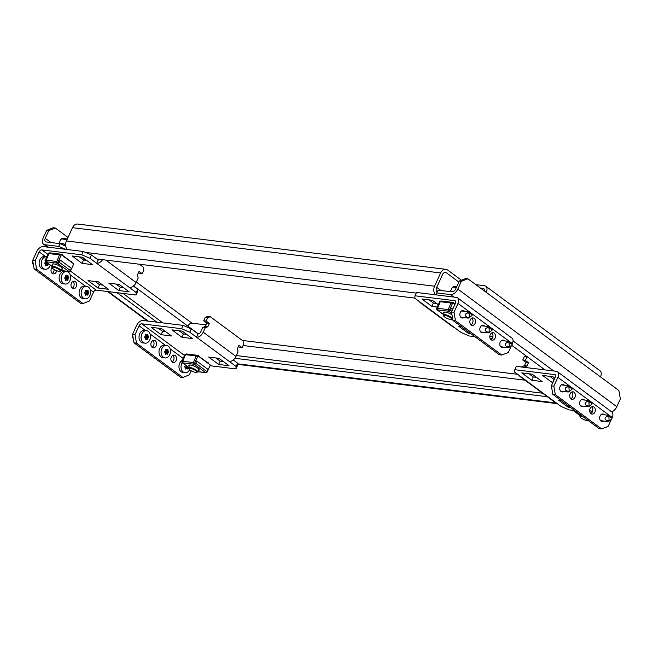 <?xml version="1.0" encoding="UTF-8"?>
<svg xmlns="http://www.w3.org/2000/svg" width="653" height="653" viewBox="0 0 653 653"><rect width="100%" height="100%" fill="white"/><g stroke="black" fill="none" stroke-linecap="round" stroke-linejoin="round"><path stroke-width="0.98" d="M461.361 281.329L459.288 281.076L465.801 278.505L467.875 278.758L461.361 281.329L457.835 289.075L616.824 406.729L620.35 398.983L618.873 390.502L486.256 292.356A6.922 4.245 -53.5 0 0 485.799 286.234A6.922 4.245 -53.5 0 0 484.453 285.712L475.841 284.651M459.288 281.076L455.761 288.814A3.771 2.31 -53.5 0 1 451.754 291.826L438.041 290.144L436.784 292.903L436.645 294.952M467.875 278.758L486.256 292.356M50.926 242.532L45.245 238.337L48.771 230.591L46.698 230.338L53.211 227.766L55.293 228.019L68.026 237.447M65.504 249.307L58.68 246.41L44.967 244.72A6.922 4.245 -53.5 0 1 43.62 244.206A6.922 4.245 -53.5 0 1 43.171 238.076L46.698 230.338M133.555 285.941L198.357 333.895M55.293 228.019L48.771 230.591M72.483 227.668L66.435 240.941L434.572 286.21L440.612 272.946A6.922 5.167 97 0 1 445.852 269.33L77.723 224.052A6.922 5.167 -83 0 0 72.483 227.668L440.612 272.946M437.02 292.381A3.771 2.816 97 0 1 436.563 287.687L442.612 274.423A3.771 2.816 97 0 1 445.468 272.448A3.771 2.816 97 0 1 446.521 272.872L458.863 282.006M445.852 269.33A6.922 5.167 97 0 1 447.778 270.113L461.442 280.227M205.899 317.146A5.665 1.469 24.5 0 1 206.536 316.901M480.575 288.153L483.196 288.479L484.412 289.377M206.062 324.892L191.917 323.153L136.346 282.031M187.909 326.165A3.771 2.31 126.5 0 1 191.917 323.153M485.799 286.234L600.042 370.782A6.922 4.245 126.5 0 1 600.499 376.903M484.518 291.075A3.771 2.31 -53.5 0 0 483.93 288.765A3.771 2.31 -53.5 0 0 483.196 288.479M434.572 286.21A6.922 5.167 97 0 0 435.388 294.797M67.259 249.528A6.922 5.167 -83 0 1 66.435 240.941M96.856 258.988L414.826 298.094M45.245 238.337A3.771 2.31 -53.5 0 0 45.498 241.675A3.771 2.31 -53.5 0 0 46.224 241.961L59.937 243.642L65.749 246.116M58.68 246.41L59.937 243.642M156.9 322.174L117.042 292.675M85.951 260.327L81.641 257.143M162.891 322.909L123.033 293.409M616.824 406.729A6.922 4.245 126.5 0 1 611.714 411.896M436.784 292.903L450.497 294.593A6.922 4.245 -53.5 0 0 457.835 289.075M511.691 345.266L544.977 369.9M547.304 396.714L234.876 358.293M542.578 393.212L236.386 355.559M463.842 317.578A3.771 2.816 -83 0 1 462.226 318.019A3.771 2.816 -83 0 1 461.173 317.587A3.771 2.816 -83 0 1 460.03 313.187A3.771 2.816 -83 0 1 463.14 310.526A3.771 2.816 -83 0 1 464.193 310.95A3.771 2.816 -83 0 1 464.61 311.334M471.833 318.15A3.771 2.816 -83 0 1 472.976 321.7A3.771 2.816 -83 0 1 471.009 324.859M474.184 318.346A3.771 2.816 -83 0 1 475.319 322.737A3.771 2.816 -83 0 1 472.209 325.406A3.771 2.816 -83 0 1 471.156 324.974A3.771 2.816 -83 0 1 470.021 320.582A3.771 2.816 -83 0 1 473.131 317.913A3.771 2.816 -83 0 1 474.184 318.346M483.816 332.361A3.771 2.816 -83 0 1 482.2 332.793A3.771 2.816 -83 0 1 481.147 332.369A3.771 2.816 -83 0 1 480.004 327.969A3.771 2.816 -83 0 1 483.114 325.3A3.771 2.816 -83 0 1 484.167 325.733A3.771 2.816 -83 0 1 484.583 326.116M491.807 332.932A3.771 2.816 -83 0 1 492.95 336.475A3.771 2.816 -83 0 1 490.983 339.642M494.158 333.12A3.771 2.816 -83 0 1 495.292 337.519A3.771 2.816 -83 0 1 492.182 340.189A3.771 2.816 -83 0 1 491.129 339.756A3.771 2.816 -83 0 1 489.995 335.356A3.771 2.816 -83 0 1 493.105 332.695A3.771 2.816 -83 0 1 494.158 333.12M503.79 347.143A3.771 2.816 -83 0 1 502.165 347.576A3.771 2.816 -83 0 1 501.12 347.151A3.771 2.816 -83 0 1 499.978 342.752A3.771 2.816 -83 0 1 503.088 340.082A3.771 2.816 -83 0 1 504.14 340.515A3.771 2.816 -83 0 1 504.557 340.899M436.71 287.369L440.938 290.495M454.366 327.504A6.293 3.853 126.5 0 1 453.141 327.031L420.385 302.788A6.293 3.853 -53.5 0 0 421.609 303.261L461.157 332.524L469.303 335.993L474.911 336.687M453.982 312.265L455.459 320.754L452.962 320.443L451.484 311.963L453.982 312.265L458.014 303.416A6.293 3.853 -53.5 0 0 457.598 297.85A6.293 3.853 -53.5 0 0 456.374 297.376L416.492 292.471L414.981 295.793L414.818 298.233L421.609 303.261M451.484 311.963L455.516 303.114A2.514 1.543 -53.5 0 0 455.353 300.886A2.514 1.543 -53.5 0 0 454.863 300.698L414.981 295.793M512.066 344.351L509.03 342.547L509.234 347.2L512.034 344.996L512.344 343.625A6.293 3.853 -53.5 0 0 511.928 338.058L457.598 297.85M492.011 338.785L490.199 338.564M419.577 301.759A6.293 3.853 -53.5 0 0 420.385 302.788M489.84 336.181L492.933 336.556M438.294 304.714L432.278 300.258L421.887 298.984L431.878 306.371L437.241 307.032M461.124 326.484L458.643 326.182L468.625 333.569L471.115 333.879M455.002 304.257L453.419 303.09M452.962 320.443L499.3 354.734L501.798 355.044L508.312 352.473L511.536 345.388M455.459 320.754L501.798 355.044M429.078 299.866L433.388 303.057L436.588 303.449M469.148 332.426L468.625 333.569M433.388 303.057L431.878 306.371M469.091 312.991L469.287 317.644L472.086 315.432L472.127 314.795L469.091 312.991M471.123 313.922L468.495 311.979L466.283 313.481C464.699 314.656 464.944 315.881 467.026 317.17L468.315 318.125L460.757 317.203M461.524 310.959L468.381 311.799L469.474 312.836M469.287 317.644L468.315 318.125M451.696 313.162L448.546 311.236A1.257 0.939 97 0 1 448.219 309.604L450.897 303.016L440.261 301.702A1.257 0.939 -83 0 1 441.24 300.992L451.876 302.298A1.257 0.939 97 0 1 452.227 302.437L452.602 302.845M440.261 301.702L437.583 308.289A1.257 0.939 -83 0 0 437.902 309.93L448.546 311.236L449.46 310.771M444.211 312.697A5.665 1.469 24.5 0 1 443.901 312.15M443.958 313.252A5.665 1.469 24.5 0 1 443.665 312.379A5.665 1.469 24.5 0 1 446.799 312.403A5.665 1.469 24.5 0 1 451.982 314.787M436.784 309.057A1.257 0.767 -53.5 0 0 436.996 309.759A1.257 0.767 -53.5 0 0 437.241 309.849L437.902 309.93M451.803 302.919A0.629 0.473 97 0 0 451.313 303.278M451.876 302.298A1.257 0.939 97 0 0 450.897 303.016M453.272 303.253L453.59 302.78M452.651 302.747L453.19 302.478L452.651 302.747M449.207 311.318A1.257 0.767 -53.5 0 0 450.546 310.322L451.55 308.11L451.133 308.053M452.815 309.04L451.55 308.11M451.109 302.657L452.741 302.861L449.321 310.379L450.088 310.95M452.741 302.861L454.904 304.461M437.396 309.506L436.441 308.796L437.469 308.926M440.465 301.351L439.861 301.278L436.441 308.796M448.105 310.232L449.321 310.379M451.076 291.744A7.673 1.983 24.5 0 1 452.913 291.662M450.554 317.733A4.449 1.151 24.5 0 1 451.386 319.431A4.449 1.151 24.5 0 1 444.669 317.007A4.449 1.151 24.5 0 1 443.583 315.872A4.449 1.151 24.5 0 1 445.803 315.489A4.449 1.151 24.5 0 1 450.554 317.733M443.583 315.872L443.289 315.17A5.036 1.306 24.5 0 1 443.265 314.77A5.036 1.306 24.5 0 1 446.374 314.901A5.036 1.306 24.5 0 1 451.166 317.268A5.036 1.306 24.5 0 1 452.423 318.95A5.036 1.306 24.5 0 1 452.113 319.186L451.386 319.431M450.399 291.662A8.179 2.114 24.5 0 1 453.223 291.532M489.056 327.765L489.26 332.418L492.06 330.214L492.093 329.577L489.056 327.765M491.097 328.704L488.468 326.753L486.256 328.263C484.673 329.439 484.918 330.663 486.999 331.953L488.289 332.908L480.73 331.985M481.498 325.741L488.354 326.582L489.448 327.618M489.26 332.418L488.289 332.908M511.07 343.486L508.442 341.535L506.23 343.037C504.638 344.213 504.891 345.445 506.973 346.727L508.263 347.682L500.704 346.759M501.471 340.515L508.328 341.364L509.422 342.392M75.332 281.614A3.771 2.816 97 0 0 74.287 281.19A3.771 2.816 97 0 0 71.177 283.859A3.771 2.816 97 0 0 72.312 288.251A3.771 2.816 97 0 0 73.365 288.683A3.771 2.816 97 0 0 76.474 286.014A3.771 2.816 97 0 0 75.332 281.614M52.052 267.428A3.771 2.816 97 0 0 52.338 273.476A3.771 2.816 97 0 0 53.391 273.901A3.771 2.816 97 0 0 56.623 270.66M138.534 272.546L139.758 273.452L142.256 273.754L139.056 271.395L137.546 274.709L138.134 278.105L136.118 282.529A6.293 3.853 126.5 0 1 129.449 287.549L96.693 263.306A6.293 3.853 -53.5 0 0 102.578 259.698M142.256 273.754L143.766 270.44L143.178 267.044L139.358 264.22M35.164 260.759L36.633 269.248L34.144 268.938L32.666 260.457L35.164 260.759L39.188 251.911A2.514 1.543 126.5 0 1 41.865 249.911L81.747 254.809L83.258 251.495L91.412 254.964L89.902 258.278L96.693 263.306L98.203 259.984A2.514 1.543 -53.5 0 0 99.827 259.355M34.144 268.938L80.482 303.229L82.972 303.539L89.485 300.968L93.518 292.12A2.514 1.543 126.5 0 1 96.187 290.112L136.077 295.017L136.24 292.568L129.449 287.549M32.666 260.457L36.699 251.609A6.293 3.853 126.5 0 1 43.376 246.589L83.258 251.495M136.24 292.568L137.75 289.255L137.587 291.695L136.077 295.017M71.332 261.845L62.019 254.956M108.79 283.157L118.781 290.544L129.163 291.826L119.181 284.43L108.79 283.157M92.416 264.628L82.425 257.241L72.042 255.96L82.025 263.347L92.416 264.628M88.016 280.602L98.007 287.989L108.39 289.271L98.407 281.876L88.016 280.602M89.902 258.278L81.747 254.809M82.972 303.539L36.633 269.248M72.165 288.136A3.771 2.816 97 0 0 74.124 284.969A3.771 2.816 97 0 0 72.989 281.427M52.191 273.354A3.771 2.816 97 0 0 54.191 269.485M115.981 284.039L120.291 287.23L123.49 287.622M79.233 256.841L83.543 260.033L86.735 260.425M95.207 281.484L99.517 284.675L102.717 285.067M98.203 259.984L91.412 254.964M137.75 289.255L133.424 286.055M99.517 284.675L98.007 287.989M83.543 260.033L82.025 263.347M120.291 287.23L118.781 290.544M48.436 263.722A12.815 5.142 157.6 0 1 48.24 263.894L48.093 264.228A12.815 8.465 87.5 0 1 47.979 265.191L47.547 265.542A12.815 3.314 -155.5 0 0 47.008 265.085L46.722 265.102A12.815 5.142 157.6 0 1 45.988 265.608L45.571 265.298A12.815 8.465 -92.5 0 0 45.686 264.334L45.555 264.016A12.815 3.314 -155.5 0 0 44.845 263.543L44.861 262.89A12.815 5.142 -22.4 0 0 45.596 262.384L45.751 262.057A12.815 8.465 -92.5 0 0 45.734 261.722L46.73 262.457M46.804 256.792A6.293 4.693 97 0 0 46.706 256.776L44.633 256.523A6.293 4.693 97 0 0 39.866 259.812A6.293 4.693 97 0 0 43.098 269.012L45.171 269.265A6.293 4.693 97 0 0 49.938 265.975A6.293 4.693 97 0 0 50.273 265.085M46.706 256.776A6.293 4.693 97 0 0 41.947 260.065A6.293 4.693 97 0 0 45.171 269.265M46.983 265.069L47.979 265.191L47.547 265.542M47.008 265.085L45.612 264.963M45.669 264.898L46.518 262.433M32.748 260.278L33.344 258.972M32.764 263.959L32.732 260.833M59.154 269.599A4.449 1.151 24.5 0 1 59.986 271.297A4.449 1.151 24.5 0 1 53.268 268.881A4.449 1.151 24.5 0 1 52.183 267.746A4.449 1.151 24.5 0 1 54.403 267.355A4.449 1.151 24.5 0 1 59.154 269.599M52.183 267.746L51.889 267.036A5.036 1.306 24.5 0 1 51.865 266.644A5.036 1.306 24.5 0 1 54.974 266.767A5.036 1.306 24.5 0 1 59.766 269.134A5.036 1.306 24.5 0 1 61.023 270.815A5.036 1.306 24.5 0 1 60.713 271.06L59.986 271.297M59.007 243.528A8.179 2.114 24.5 0 1 65.635 244.549M62.582 268.612A5.665 1.469 24.5 0 1 61.97 268.734M52.558 265.118A5.665 1.469 24.5 0 1 52.264 264.245A5.665 1.469 24.5 0 1 55.766 264.383A5.665 1.469 24.5 0 1 61.162 267.053A5.665 1.469 24.5 0 1 62.574 268.938A5.665 1.469 24.5 0 1 61.717 269.289M72.671 263.11A1.257 0.939 97 0 0 72.499 262.947L72.067 262.661M57.807 263.192A1.257 0.767 -53.5 0 0 59.145 262.188L60.149 259.976L71.34 268.252L70.328 270.464A1.257 0.767 126.5 0 1 68.998 271.468L57.146 263.11A1.257 0.939 97 0 1 56.827 261.469L59.505 254.882L48.869 253.576A1.257 0.939 -83 0 1 49.84 252.858L60.476 254.164A1.257 0.939 97 0 1 60.827 254.311L61.211 254.711M48.869 253.576L46.183 260.163A1.257 0.939 -83 0 0 46.51 261.796L57.146 263.11L58.06 262.637M52.811 264.563A5.665 1.469 24.5 0 1 52.501 264.016M68.998 271.468L68.328 271.387A1.257 0.939 97 0 0 69.063 271.468M45.392 260.922A1.257 0.767 -53.5 0 0 45.596 261.624A1.257 0.767 -53.5 0 0 45.841 261.714L46.51 261.796M60.403 254.792A0.629 0.473 97 0 0 59.913 255.143M60.476 254.164A1.257 0.939 97 0 0 59.505 254.882M61.872 255.119L62.19 254.646M61.251 254.621L61.79 254.352L61.251 254.621M71.422 261.478L71.316 262.106M71.822 261.771L72.083 262.637M60.149 259.976L59.733 259.927M59.709 254.531L61.349 254.727L57.921 262.253L58.688 262.816M69.871 271.093L70.304 271.411L69.569 271.322M61.349 254.727L73.732 263.894L70.304 271.411M45.996 261.38L45.041 260.661L46.069 260.792M49.073 253.217L48.469 253.144L45.041 260.661M56.705 262.098L57.921 262.253M65.635 244.687A7.673 1.983 -155.5 0 0 59.676 243.61M65.651 280.398L65.545 280.08A12.815 8.465 -92.5 0 0 65.659 279.117L65.529 278.79A12.815 3.314 -155.5 0 0 64.818 278.325L64.835 277.672A12.815 5.142 -22.4 0 0 65.569 277.166L65.724 276.831A12.815 8.465 -92.5 0 0 65.667 275.844L66.1 275.501A12.815 3.314 24.5 0 1 66.81 275.974L67.096 275.958A12.815 5.142 -22.4 0 0 67.659 275.435L68.075 275.746A12.815 8.465 87.5 0 1 68.132 276.733L68.263 277.052A12.815 3.314 24.5 0 1 68.802 277.501L68.785 278.154A12.815 5.142 157.6 0 1 68.214 278.676L68.067 279.011A12.815 8.465 87.5 0 1 67.953 279.974L67.52 280.317A12.815 3.314 -155.5 0 0 66.981 279.868L66.696 279.884A12.815 5.142 157.6 0 1 65.961 280.39L65.602 280.341M66.679 271.558L64.606 271.305A6.293 4.693 97 0 0 59.839 274.587A6.293 4.693 97 0 0 63.072 283.786L65.145 284.047A6.293 4.693 97 0 0 69.912 280.757A6.293 4.693 97 0 0 66.679 271.558A6.293 4.693 97 0 0 61.921 274.848A6.293 4.693 97 0 0 65.145 284.047M65.586 279.745L67.953 279.974L67.52 280.317M67.096 275.958L65.863 275.476M67.659 275.435L68.075 275.746L67.422 275.664M65.643 279.672L66.475 277.868L65.757 275.876M85.625 295.18L85.519 294.862A12.815 8.465 -92.5 0 0 85.633 293.891L85.494 293.572A12.815 3.314 -155.5 0 0 84.792 293.107L84.808 292.454A12.815 5.142 -22.4 0 0 85.543 291.948L85.698 291.613A12.815 8.465 -92.5 0 0 85.641 290.626L86.074 290.283A12.815 3.314 24.5 0 1 86.784 290.756L87.069 290.74A12.815 5.142 -22.4 0 0 87.633 290.218L88.049 290.52A12.815 8.465 87.5 0 1 88.106 291.507L88.237 291.826A12.815 3.314 24.5 0 1 88.775 292.283L88.759 292.928A12.815 5.142 157.6 0 1 88.188 293.458L88.041 293.793A12.815 8.465 87.5 0 1 87.926 294.756L87.494 295.099A12.815 3.314 -155.5 0 0 86.947 294.65L86.669 294.658A12.815 5.142 157.6 0 1 85.935 295.164L85.576 295.123M86.653 286.341L84.58 286.079A6.293 4.693 97 0 0 79.813 289.369A6.293 4.693 97 0 0 83.045 298.568L85.119 298.821A6.293 4.693 97 0 0 89.877 295.54A6.293 4.693 97 0 0 86.653 286.341A6.293 4.693 97 0 0 81.894 289.622A6.293 4.693 97 0 0 85.119 298.821M86.931 294.634L87.926 294.756L87.494 295.099M86.947 294.65L85.559 294.527M87.069 290.74L85.641 290.618L85.837 290.25M87.633 290.218L88.049 290.52L87.396 290.446M85.616 294.454L86.449 292.65L85.731 290.658M563.71 391.482A3.771 2.816 -83 0 1 562.086 391.922A3.771 2.816 -83 0 1 561.041 391.49A3.771 2.816 -83 0 1 559.899 387.09A3.771 2.816 -83 0 1 563.008 384.429A3.771 2.816 -83 0 1 564.061 384.854A3.771 2.816 -83 0 1 564.478 385.237M571.702 392.053A3.771 2.816 -83 0 1 572.836 395.604A3.771 2.816 -83 0 1 570.877 398.763M574.044 392.249A3.771 2.816 -83 0 1 575.187 396.64A3.771 2.816 -83 0 1 572.077 399.31A3.771 2.816 -83 0 1 571.024 398.877A3.771 2.816 -83 0 1 569.889 394.485A3.771 2.816 -83 0 1 572.999 391.816A3.771 2.816 -83 0 1 574.044 392.249M583.684 406.264A3.771 2.816 -83 0 1 582.06 406.697A3.771 2.816 -83 0 1 581.015 406.272A3.771 2.816 -83 0 1 579.872 401.873A3.771 2.816 -83 0 1 582.982 399.203A3.771 2.816 -83 0 1 584.035 399.636A3.771 2.816 -83 0 1 584.451 400.02M591.675 406.835A3.771 2.816 -83 0 1 592.81 410.378A3.771 2.816 -83 0 1 590.851 413.545M594.018 407.023A3.771 2.816 -83 0 1 595.161 411.423A3.771 2.816 -83 0 1 592.051 414.092A3.771 2.816 -83 0 1 590.998 413.659A3.771 2.816 -83 0 1 589.863 409.26A3.771 2.816 -83 0 1 592.973 406.599A3.771 2.816 -83 0 1 594.018 407.023M603.658 421.046A3.771 2.816 -83 0 1 602.033 421.479A3.771 2.816 -83 0 1 600.98 421.054A3.771 2.816 -83 0 1 599.846 416.655A3.771 2.816 -83 0 1 602.956 413.986A3.771 2.816 -83 0 1 604.009 414.418A3.771 2.816 -83 0 1 604.425 414.802M525.975 362.358L528.465 362.66L525.273 360.301L522.775 359.991L525.975 362.358L524.465 365.672L521.853 366.7L524.196 367.345M525.273 360.301L527.265 356.791M528.465 362.66L526.955 365.982L524.351 367.01M522.775 359.991L524.286 356.677L526.13 355.95M554.234 401.407A6.293 3.853 126.5 0 1 553.009 400.934L520.253 376.691A6.293 3.853 -53.5 0 0 521.478 377.165L561.025 406.427L569.171 409.896L573.391 410.419M553.85 386.168L555.319 394.657L552.83 394.347L551.352 385.866L553.85 386.168L557.882 377.32A6.293 3.853 -53.5 0 0 557.466 371.753A6.293 3.853 -53.5 0 0 556.242 371.279L516.36 366.374L514.842 369.696L514.686 372.137L521.478 377.165M551.352 385.866L555.385 377.018A2.514 1.543 -53.5 0 0 555.221 374.789A2.514 1.543 -53.5 0 0 554.732 374.602L514.842 369.696M611.894 418.214L612.204 417.528A6.293 3.853 -53.5 0 0 611.796 411.961L557.466 371.753M519.445 375.663A6.293 3.853 -53.5 0 0 520.253 376.691M542.129 381.556L532.146 374.161L521.755 372.887L531.738 380.275L542.129 381.556M560.992 400.387L558.503 400.085L568.494 407.472L570.975 407.782M554.862 378.16L552.92 376.716L542.529 375.442L552.724 382.854M552.83 394.347L599.168 428.637L601.658 428.948L608.172 426.368L611.404 419.291M555.319 394.657L601.658 428.948M528.946 373.769L533.256 376.961L536.448 377.352M549.72 376.324L554.234 379.54M554.03 379.515L552.52 382.829M569.016 406.329L568.494 407.472M533.256 376.961L531.738 380.275M526.783 356.979L524.286 356.677M524.465 365.672L526.955 365.982M608.898 416.451L609.102 421.103L611.902 418.891L611.934 418.255L608.898 416.451M611.934 418.255L608.31 415.439L606.098 416.941C604.507 418.116 604.76 419.348 606.841 420.63L608.131 421.585L600.564 420.663M601.331 414.418L608.196 415.267L609.29 416.296M588.002 420.532L588.149 420.483A4.449 1.151 24.5 0 1 588.002 420.532A4.449 1.151 24.5 0 1 581.284 418.108A4.449 1.151 24.5 0 1 580.199 416.973A4.449 1.151 24.5 0 1 583.202 416.826M580.199 416.973L579.905 416.271A5.036 1.306 24.5 0 1 579.88 415.871A5.036 1.306 24.5 0 1 581.611 415.651M573.407 410.157A1.257 0.767 -53.5 0 0 573.612 410.851A1.257 0.767 -53.5 0 0 573.856 410.949L574.526 411.031A1.257 0.939 -83 0 1 574.085 410.076M589.683 410.329L592.214 412.198M574.011 410.606L573.056 409.896L573.995 410.011M573.252 409.464L573.056 409.896M588.924 401.668L589.128 406.321L591.928 404.117L591.961 403.481L588.924 401.668M590.965 402.607L588.337 400.656L586.125 402.166C584.533 403.342 584.786 404.566 586.867 405.856L588.157 406.803L580.59 405.888M581.358 399.644L588.222 400.485L589.316 401.522M589.128 406.321L588.157 406.803M568.951 386.894L569.155 391.539L571.955 389.335L571.987 388.698L568.951 386.894M570.991 387.825L568.363 385.882L566.151 387.384C564.559 388.559 564.812 389.784 566.894 391.074L568.183 392.029L560.617 391.106M561.384 384.862L568.249 385.703L569.343 386.739M569.155 391.539L568.183 392.029M175.2 355.518A3.771 2.816 97 0 0 174.147 355.093A3.771 2.816 97 0 0 171.037 357.762A3.771 2.816 97 0 0 172.18 362.154A3.771 2.816 97 0 0 173.225 362.586A3.771 2.816 97 0 0 176.334 359.917A3.771 2.816 97 0 0 175.2 355.518M155.226 340.744A3.771 2.816 97 0 0 154.173 340.311A3.771 2.816 97 0 0 151.063 342.98A3.771 2.816 97 0 0 152.206 347.372A3.771 2.816 97 0 0 153.251 347.804A3.771 2.816 97 0 0 156.361 345.135A3.771 2.816 97 0 0 155.226 340.744M238.402 346.449L239.627 347.355L242.124 347.657L238.925 345.298L237.414 348.612L238.002 352.008L235.986 356.432A6.293 3.853 126.5 0 1 229.309 361.452L196.553 337.209A6.293 3.853 -53.5 0 0 203.23 332.189L205.246 327.765L207.85 326.737L209.368 323.423L206.87 323.113L205.36 326.435L202.757 327.463L200.74 331.887A2.514 1.543 -53.5 0 1 198.071 333.887L196.553 337.209L189.762 332.181L181.616 328.712L183.126 325.398L191.28 328.867L189.762 332.181M242.124 347.657L243.634 344.343L243.038 340.948L210.282 316.705L207.793 316.403L205.189 317.431L203.679 320.745L206.87 323.113M210.282 316.705L207.678 317.742L206.168 321.056L209.368 323.423M205.246 327.765L202.757 327.463M134.012 342.841L132.535 334.36L135.024 334.663L136.501 343.151L134.012 342.841L180.35 377.132L182.84 377.442L189.354 374.871L191.207 370.806M132.535 334.36L136.567 325.512A6.293 3.853 126.5 0 1 143.244 320.492L183.126 325.398M135.024 334.663L139.056 325.814A2.514 1.543 126.5 0 1 141.725 323.806L181.616 328.712M236.1 366.472L237.619 363.158L237.455 365.598L235.945 368.921L236.1 366.472L229.309 361.452M210.013 365.729L235.945 368.921M171.502 335.977L161.52 328.59L151.129 327.308L161.12 334.695L171.502 335.977M208.658 357.06L218.641 364.447L229.032 365.729L219.049 358.334L208.658 357.06M192.284 338.532L182.293 331.144L171.91 329.863L181.893 337.25L192.284 338.532M207.948 362.946L198.634 356.056M182.84 377.442L136.501 343.151M172.033 362.04A3.771 2.816 97 0 0 173.992 358.872A3.771 2.816 97 0 0 172.857 355.33M152.059 347.257A3.771 2.816 97 0 0 154.018 344.098A3.771 2.816 97 0 0 152.884 340.548M158.32 328.19L162.63 331.381L165.829 331.773M215.849 357.942L220.159 361.133L223.35 361.525M179.093 330.745L183.403 333.936L186.603 334.328M198.071 333.887L191.28 328.867M237.619 363.158L233.284 359.958M183.403 333.936L181.893 337.25M220.159 361.133L218.641 364.447M162.63 331.381L161.12 334.695M205.189 317.431L207.678 317.742M203.679 320.745L206.168 321.056M207.85 326.737L205.36 326.435M188.252 367.19A12.815 5.142 157.6 0 1 188.056 367.361L187.901 367.696A12.815 8.465 87.5 0 1 187.795 368.659L187.354 369.002A12.815 3.314 -155.5 0 0 186.815 368.553L186.538 368.561A12.815 5.142 157.6 0 1 185.803 369.067L185.387 368.765A12.815 8.465 -92.5 0 0 185.493 367.794L185.362 367.476A12.815 3.314 -155.5 0 0 184.66 367.002L184.677 366.357A12.815 5.142 -22.4 0 0 185.411 365.851L185.566 365.517A12.815 8.465 -92.5 0 0 185.55 365.19M182.285 360.383A6.293 4.693 97 0 0 179.681 363.272A6.293 4.693 97 0 0 182.905 372.471L184.987 372.724A6.293 4.693 97 0 0 189.599 369.753M182.195 362.709A6.293 4.693 97 0 0 181.754 363.525A6.293 4.693 97 0 0 184.987 372.724M185.428 368.431L187.795 368.659L187.354 369.002M185.485 368.357L186.334 365.9L185.583 365.215M189.892 369.973A4.449 1.151 24.5 0 1 188.799 368.839A4.449 1.151 24.5 0 1 191.019 368.455A4.449 1.151 24.5 0 1 195.769 370.7A4.449 1.151 24.5 0 1 196.602 372.398A4.449 1.151 24.5 0 1 189.892 369.973M188.799 368.839L188.505 368.137A5.036 1.306 24.5 0 1 188.48 367.737A5.036 1.306 24.5 0 1 191.59 367.868A5.036 1.306 24.5 0 1 196.39 370.235A5.036 1.306 24.5 0 1 197.639 371.916A5.036 1.306 24.5 0 1 197.328 372.153L196.602 372.398M189.427 365.664A5.665 1.469 24.5 0 1 189.125 365.117M189.174 366.219A5.665 1.469 24.5 0 1 188.88 365.345A5.665 1.469 24.5 0 1 192.382 365.484A5.665 1.469 24.5 0 1 197.777 368.153A5.665 1.469 24.5 0 1 199.189 370.039A5.665 1.469 24.5 0 1 198.332 370.39M197.826 355.812L197.451 355.403A1.257 0.939 97 0 0 196.12 355.983L193.443 362.57A1.257 0.939 97 0 0 193.761 364.203L194.423 364.292A1.257 0.767 -53.5 0 0 195.761 363.288L196.765 361.076L196.357 361.019M182.007 362.023A1.257 0.767 -53.5 0 0 182.211 362.725A1.257 0.767 -53.5 0 0 182.456 362.815L183.126 362.897A1.257 0.939 -83 0 1 182.807 361.264L185.485 354.669A1.257 0.939 -83 0 1 186.464 353.959L197.1 355.265M208.438 362.872L208.682 363.762M208.699 363.729L209.115 364.039A1.257 0.939 97 0 1 209.286 364.211M199.198 369.712A5.665 1.469 24.5 0 1 198.585 369.835M194.676 363.737L193.761 364.203L183.126 362.897M196.765 361.076L207.956 369.353L206.944 371.565A1.257 0.767 126.5 0 1 205.613 372.569L204.944 372.488A1.257 0.939 97 0 0 205.679 372.569M208.038 362.57L207.932 363.207M197.018 355.885A0.629 0.473 97 0 0 196.529 356.244M198.488 356.22L198.806 355.746M197.867 355.722L198.406 355.444L197.867 355.722M182.62 362.472L181.656 361.762L182.685 361.893M185.689 354.318L185.085 354.244L181.656 361.762M193.321 363.199L195.304 363.917M196.324 355.624L197.965 355.828L194.537 363.346M206.487 372.194L206.919 372.512L206.185 372.422M197.965 355.828L210.348 364.994L206.919 372.512M165.519 354.301L165.413 353.983A12.815 8.465 -92.5 0 0 165.519 353.02L165.389 352.693A12.815 3.314 -155.5 0 0 164.687 352.228L164.703 351.575A12.815 5.142 -22.4 0 0 165.438 351.069L165.593 350.734A12.815 8.465 -92.5 0 0 165.536 349.747L165.968 349.404A12.815 3.314 24.5 0 1 166.678 349.877L166.956 349.861A12.815 5.142 -22.4 0 0 167.527 349.339L167.943 349.649A12.815 8.465 87.5 0 1 168.001 350.637L168.131 350.955A12.815 3.314 24.5 0 1 168.67 351.404L168.645 352.057A12.815 5.142 157.6 0 1 168.082 352.579L167.927 352.914A12.815 8.465 87.5 0 1 167.821 353.877L167.38 354.22A12.815 3.314 -155.5 0 0 166.842 353.771L166.564 353.787A12.815 5.142 157.6 0 1 165.829 354.293L165.47 354.244M166.548 345.461L164.466 345.208A6.293 4.693 97 0 0 159.707 348.49A6.293 4.693 97 0 0 162.932 357.689L165.013 357.95A6.293 4.693 97 0 0 169.772 354.661A6.293 4.693 97 0 0 166.548 345.461A6.293 4.693 97 0 0 161.789 348.751A6.293 4.693 97 0 0 165.013 357.95M166.817 353.755L167.821 353.877L167.38 354.22M166.842 353.771L165.454 353.648M166.784 349.918L165.536 349.763L165.731 349.379M165.536 349.739L166.956 349.861M167.527 349.339L167.943 349.649L167.29 349.567M165.511 353.575L166.36 351.118L165.617 349.779M145.546 339.519L145.439 339.201A12.815 8.465 -92.5 0 0 145.554 338.238L145.415 337.919A12.815 3.314 -155.5 0 0 144.713 337.446L144.729 336.793A12.815 5.142 -22.4 0 0 145.464 336.287L145.619 335.952A12.815 8.465 -92.5 0 0 145.562 334.973L145.994 334.622A12.815 3.314 24.5 0 1 146.705 335.095L146.982 335.087A12.815 5.142 -22.4 0 0 147.554 334.556L147.97 334.867A12.815 8.465 87.5 0 1 148.027 335.854L148.158 336.173A12.815 3.314 24.5 0 1 148.696 336.621L148.68 337.274A12.815 5.142 157.6 0 1 148.109 337.797L147.953 338.132A12.815 8.465 87.5 0 1 147.847 339.095L147.407 339.446A12.815 3.314 -155.5 0 0 146.868 338.989L146.59 339.005A12.815 5.142 157.6 0 1 145.856 339.511L145.497 339.462M146.574 330.679L144.493 330.426A6.293 4.693 97 0 0 139.734 333.707A6.293 4.693 97 0 0 142.958 342.915L145.039 343.168A6.293 4.693 97 0 0 149.798 339.878A6.293 4.693 97 0 0 146.574 330.679A6.293 4.693 97 0 0 141.815 333.969A6.293 4.693 97 0 0 145.039 343.168M146.843 338.972L147.847 339.095L147.407 339.446M146.868 338.989L145.48 338.866M146.811 335.136L145.562 334.989L145.758 334.597M145.562 334.956L146.982 335.087M147.554 334.556L147.97 334.867L147.317 334.785M145.537 338.801L146.37 336.989L145.643 334.997M132.616 334.181L133.212 332.875M132.632 337.862L132.6 334.736M243.096 345.519L524.971 380.185M97.199 259.037L98.489 259.992M517.6 374.3L242.369 340.45M444.342 272.611L446.521 272.872M85.404 252.409L416.214 293.091M148.174 321.096L108.316 291.605M48.314 247.193L44.967 244.72M450.497 294.593L453.835 297.066M513.038 340.882L553.703 370.969M556.397 403.007L237.57 363.803M454.863 300.698L455.68 301.294M458.014 303.416L512.344 343.625M467.148 313.048L469.042 313.179M468.421 318.068L469.238 317.66M467.026 317.17L468.919 317.301M448.219 309.604L437.583 308.289M437.241 309.849L443.42 314.428M451.811 311.252L450.546 310.322M456.316 287.598A8.179 2.114 -155.5 0 0 452.162 287.663L453.517 286.52L456.749 286.634M487.122 327.822L489.015 327.961M488.395 332.85L489.211 332.442M486.999 331.953L488.893 332.083M507.095 342.605L508.989 342.743M508.369 347.633L509.185 347.225M506.973 346.727L508.867 346.865M136.118 282.529L105.802 260.09M96.187 290.112L70.459 271.068M47.906 254.376L41.865 249.911M93.518 292.12L90.22 289.671M85.519 286.202L70.246 274.897M65.545 271.419L65.104 271.085M45.571 256.637L39.188 251.911M45.849 263.6L48.24 263.894M47.791 263.249L46.502 263.086M48.093 264.228L45.694 263.934M45.62 264.922L46.796 265.061M33.254 263.812L32.65 263.649M66.835 240.075A8.179 2.114 -155.5 0 0 60.762 239.529L62.117 238.394L63.455 238.231L67.292 239.071M56.827 261.469L46.183 260.163M68.328 271.387L61.17 270.505M45.841 261.714L52.028 266.293M70.712 261.388L70.271 261.331M70.328 270.464L59.145 262.188M65.741 276.431L68.132 276.733M68.263 277.052L65.871 276.758M66.492 277.215L68.802 277.501M65.822 278.382L68.214 278.676M68.785 278.154L66.475 277.868M68.067 279.011L65.667 278.717M85.714 291.214L88.106 291.507M88.237 291.826L85.845 291.532M86.465 291.997L88.775 292.283M85.796 293.164L88.188 293.458M88.759 292.928L86.449 292.65M88.041 293.793L85.641 293.499M554.732 374.602L555.548 375.197M557.882 377.32L612.204 417.528M606.955 416.508L608.857 416.638M610.939 417.381L611.918 418.246M606.841 420.63L608.735 420.769M574.526 411.031L575.546 411.153M573.856 410.949L580.044 415.52M586.99 401.726L588.884 401.864M588.263 406.754L589.079 406.346M586.867 405.856L588.761 405.986M567.016 386.943L568.91 387.082M568.29 391.971L569.106 391.563M566.894 391.074L568.787 391.204M235.986 356.432L203.23 332.189M184.521 355.477L141.725 323.806M183.167 358.456L170.107 348.8M165.413 345.323L150.141 334.018M145.439 330.54L139.056 325.814M185.664 367.068L188.056 367.361M187.599 366.708L186.309 366.553M187.901 367.696L185.509 367.394M185.436 368.382L186.603 368.529M196.12 355.983L185.485 354.669M193.443 362.57L182.807 361.264M182.456 362.815L188.644 367.394M204.944 372.488L197.786 371.606M205.613 372.569L194.423 364.292M207.328 362.488L206.887 362.431M206.944 371.565L195.761 363.288M165.601 350.334L168.001 350.637M168.131 350.955L165.74 350.661M166.36 351.118L168.67 351.404M165.691 352.285L168.082 352.579M168.645 352.057L166.335 351.771M167.927 352.914L165.536 352.62M165.462 353.599L166.629 353.746M145.627 335.56L148.027 335.854M148.158 336.173L145.766 335.879M146.386 336.336L148.696 336.621M145.717 337.503L148.109 337.797M148.68 337.274L146.37 336.989M147.953 338.132L145.562 337.838M145.488 338.817L146.656 338.964M133.114 337.715L132.518 337.552M43.62 244.206L47.538 247.103M107.549 291.507L147.407 321.007M237.537 364.341L557.287 403.668M443.395 314.493L436.996 309.759M452.423 318.95L452.627 318.501M450.341 291.654L452.162 287.663M443.265 314.77L444.513 312.028M509.234 347.2L508.344 347.665M45.628 264.889L46.902 265.045M61.023 270.815L62.28 268.065M58.941 243.52L60.762 239.529M51.865 266.644L53.122 263.894M68.679 271.526L61.121 270.595M51.995 266.359L45.596 261.624M65.667 275.86L66.924 276.015M85.641 290.642L86.89 290.797M579.88 415.871L580.395 414.745M580.011 415.586L573.612 410.851M185.436 368.349L186.717 368.512M188.48 367.737L189.737 364.994M197.639 371.916L198.896 369.165M205.295 372.626L197.737 371.696M188.611 367.459L182.211 362.725M165.462 353.575L166.744 353.73M145.488 338.793L146.77 338.948"/></g></svg>
